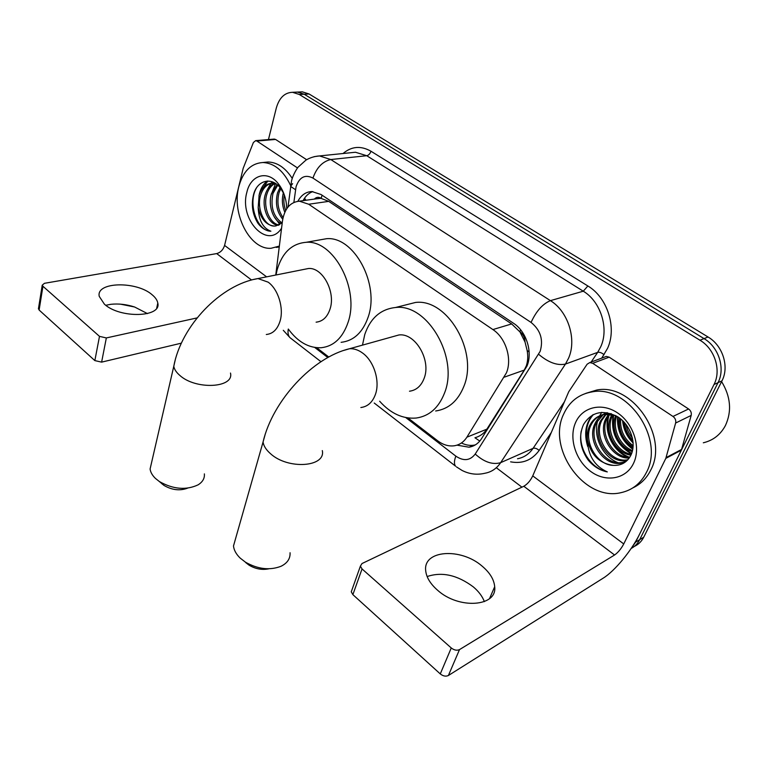 <?xml version="1.0" encoding="UTF-8"?>
<svg xmlns="http://www.w3.org/2000/svg" width="768" height="768" viewBox="0 0 768 768"><rect width="100%" height="100%" fill="white"/><g stroke="black" fill="none" stroke-linecap="round" stroke-linejoin="round"><path stroke-width="1.15" d="M479.779 441.072L474.95 437.77C480.019 436.339 483.984 433.478 486.854 429.168L524.246 370.099L526.301 365.885C527.875 361.152 528.154 356.006 527.126 350.448L525.024 342.029C524.899 337.613 523.171 334.166 519.83 331.699L520.618 329.798M407.971 417.946L437.587 440.736C443.011 444.826 448.56 446.506 454.243 445.786C459.523 444.95 463.738 442.08 466.896 437.174L506.438 372.835C512.333 358.848 505.757 337.891 492.893 329.568L308.717 204.24L299.405 201.178C290.141 202.08 284.486 208.723 282.442 221.126L275.76 275.021M519.83 331.699L525.024 342.029M315.85 198.883L321.12 198.298C318.614 196.771 316.358 197.04 314.362 199.094M519.418 331.421L511.651 323.933L328.714 201.37L321.446 198.518M316.675 347.712L328.742 356.995M295.325 92.179L297.456 92.083L304.186 94.214L704.035 338.611C718.762 347.155 725.539 368.496 718.013 382.666L639.677 539.683C637.69 543.6 634.848 546.528 631.162 548.458C634.848 546.528 637.69 543.6 639.677 539.683L718.013 382.666C725.539 368.496 718.762 347.155 704.035 338.611L304.186 94.214L297.456 92.083L295.325 92.179M300.23 91.958L302.362 91.853L309.082 93.984L708.067 337.008C722.736 345.504 729.485 366.72 721.978 380.832L643.718 537.216C641.558 541.45 638.429 544.512 634.33 546.403M456.998 445.152L469.018 447.197C474.211 446.333 478.368 443.52 481.488 438.749L526.963 366.125C532.934 352.214 526.416 331.459 513.514 323.261L321.053 194.515L311.914 191.558C305.952 191.779 301.267 195.024 297.859 201.283M268.454 139.565L276.298 108.058C279.226 97.834 284.63 92.582 292.512 92.304L299.242 94.454L699.965 340.224C714.73 348.826 721.546 370.282 714.01 384.518L635.597 542.17L631.814 547.498M521.923 487.162L496.704 468.029M303.062 200.669C305.482 196.07 308.746 193.046 312.845 191.587M475.306 444.912L473.866 445.19C469.757 445.786 465.61 445.046 461.434 442.963M427.133 576.547C441.984 571.565 457.382 575.011 473.309 586.886C478.694 591.437 482.371 596.352 484.368 601.632M437.462 590.131C458.774 609.619 497.395 606.73 494.688 586.723C494.064 579.514 489.859 572.64 482.074 566.093C460.906 547.555 423.139 549.936 425.683 570.576C426.336 577.248 430.262 583.766 437.462 590.131M604.685 357.024L606.278 356.429L609.178 357.158L592.704 363.312L672.989 416.448L688.579 408.979C690.835 410.669 691.699 412.819 691.181 415.421L681.36 450.173L639.427 534.48C631.44 550.8 614.64 571.123 603.254 578.112L448.406 675.494C445.862 676.694 443.146 676.166 440.275 673.92L451.258 647.962C454.186 650.218 456.941 650.755 459.504 649.603L614.563 555.005C618.048 552.547 621.11 548.861 623.75 543.936L665.818 458.371L675.629 423.034C676.147 420.384 675.274 418.186 672.989 416.448M609.178 357.158L688.579 408.979M592.704 363.312L589.776 362.563L587.117 364.224L568.733 391.738L532.752 475.882C530.419 480.701 527.443 484.157 523.814 486.259L361.987 563.549L360.394 566.141L362.045 568.934L352.867 594.634L440.275 673.92M352.867 594.634L351.264 591.811L351.984 589.795M362.045 568.934L451.258 647.962M721.594 381.59C730.704 396.624 731.99 411.274 725.424 425.549C720.49 434.707 713.117 440.458 703.315 442.79M563.558 414.317C569.28 401.626 578.822 394.147 592.195 391.872C627.494 384.49 664.992 438.71 646.435 472.406C640.829 483.389 632.362 490.138 621.043 492.653C584.506 501.725 546.787 448.733 563.558 414.317M585.859 393.341L596.659 390.058C631.891 382.666 669.245 436.57 650.717 470.122C646.608 478.339 640.675 484.253 632.899 487.853M588.115 459.984C593.52 466.454 599.923 470.429 607.306 471.907C594.557 466.118 587.942 455.424 587.443 439.843C590.938 455.04 599.578 463.555 613.392 465.37C621.158 465.715 626.938 462.432 630.73 455.52C636.902 443.626 630.566 424.867 617.741 416.794C602.909 409.219 591.494 411.802 583.498 424.56C578.458 436.339 579.994 448.147 588.115 459.984M633.523 463.354C626.064 479.213 605.942 482.659 590.89 471.581C575.712 460.723 568.646 438.202 575.52 422.698C582.173 407.05 601.776 402.086 617.645 412.963C633.629 423.61 641.213 447.658 633.523 463.354M603.245 414.624L596.525 422.611C587.165 439.872 605.462 466.474 622.589 462.394L626.275 461.28M607.238 412.618C601.68 414.499 597.658 418.032 595.162 423.216C585.802 440.496 604.118 467.146 621.245 463.075L626.218 461.328M606.269 414.182L601.92 420.211C592.579 437.376 610.79 463.786 627.878 459.715M605.501 414.25L600.576 420.806C591.226 438.01 609.485 464.467 626.573 460.378L627.418 460.205M609.485 414.202L607.258 417.84C598.8 433.517 613.306 457.882 629.683 457.344C613.651 451.67 603.523 430.474 609.37 414.346M608.659 414.154L605.933 418.435C597.245 434.467 612.662 459.37 629.251 457.997M612.912 414.739L612.528 415.498C605.04 429.734 615.878 451.747 631.277 454.349M612.029 414.557L611.213 416.083C603.485 430.666 615.216 453.302 630.912 455.165M616.57 416.074C612.163 429.11 619.968 445.642 632.515 450.605M615.658 415.565C610.291 428.957 618.806 447.13 632.246 451.622M620.611 418.886C620.016 430.195 624.211 439.142 633.187 445.738M619.526 418.032C618.346 430.502 622.867 440.198 633.091 447.101M625.997 424.387C627.005 429.6 629.174 434.179 632.496 438.115M624.394 422.477C625.181 429.581 628.032 435.61 632.928 440.563M611.242 413.635L605.674 413.818C598.915 415.2 594.048 418.934 591.053 425.04C582.653 440.813 596.966 465.485 613.392 465.37M615.619 415.536L604.301 414.413C597.542 415.795 592.666 419.539 589.68 425.645C587.702 429.792 586.954 434.525 587.443 439.843M622.56 420.595C623.472 429.408 627.005 436.877 633.168 442.992M617.568 416.678C616.81 430.349 621.888 441.206 632.794 449.261M613.181 414.806C610.493 432 616.579 445.037 631.45 453.936M608.304 415.92C603.523 431.654 612.912 451.094 627.955 457.238M601.747 412.32L599.606 415.824M599.558 415.92L598.57 418.128M597.811 420.298C592.771 436.31 602.429 456.432 617.798 462.595M592.618 414.941C585.514 423.36 583.872 433.872 587.702 446.458M623.29 421.315C624.336 429.36 627.61 436.253 633.091 441.984M618.144 417.053C617.626 430.195 622.55 440.707 632.909 448.589M613.718 414.95C611.261 431.75 617.242 444.566 631.661 453.408M593.405 414.528C586.954 421.882 584.947 431.28 587.376 442.733M581.213 431.146C578.016 448.886 591.245 468.758 607.306 471.907M235.997 537.149L233.491 545.971C233.962 550.186 236.189 554.218 240.173 558.086L245.405 562.147C257.885 569.213 269.75 570.595 281.03 566.275C287.366 563.146 290.381 558.624 290.064 552.73M409.488 391.219C416.314 390.288 421.19 385.997 424.128 378.346C431.443 360.192 415.248 332.678 398.918 334.963L393.043 336.605M362.477 345.13L364.762 334.531C370.387 318.134 380.64 309.13 395.51 307.507C427.411 303.283 459.216 357.84 444.403 393.312C438.595 407.904 429.206 416.141 416.266 418.032C402.883 419.146 390.682 413.549 379.642 401.222M404.419 305.261L415.469 302.467C447.264 298.214 478.675 351.638 463.795 386.544C457.949 400.906 448.579 409.056 435.667 410.986M268.848 568.8C262.118 570.202 255.523 568.992 249.062 565.171L245.722 562.589M151.67 462.182L150.096 468.998C150.538 472.262 152.323 475.402 155.453 478.426L159.312 481.498C173.146 489.312 186.067 490.435 198.077 484.858C202.656 481.997 204.758 478.339 204.374 473.885M316.109 322.166C322.733 321.475 327.389 317.059 330.077 308.938C335.866 291.859 322.464 267.072 308.438 268.512L304.387 269.318M276.01 274.973L277.133 269.856C282.192 252.701 291.85 243.523 306.086 242.314C333.504 239.702 359.846 288.854 348.106 322.243C342.768 337.814 333.782 346.32 321.139 347.741C308.784 348.192 297.84 341.962 288.307 329.05C287.606 332.861 288.173 335.722 289.968 337.642L291.158 338.563M318.998 240.038L326.573 238.704C353.962 236.064 379.997 284.275 368.141 317.136C362.755 332.477 353.741 340.867 341.107 342.326M187.536 488.17C179.866 491.011 172.022 490.099 163.997 485.424L161.539 483.466M104.4 304.166C120.01 318.71 161.731 317.395 157.795 303.082C157.315 300.278 155.453 297.523 152.198 294.826C136.752 280.915 95.693 281.674 99.254 296.4L104.4 304.166M274.013 139.094L275.597 139.45L256.877 141.043L297.552 167.962M275.597 139.45L306.634 159.706M134.563 306.989L120.384 304.147M181.354 343.162L101.616 362.131L94.848 360.595L99.494 336.365L106.339 337.939L197.107 317.904M256.877 141.043L255.677 140.64L253.392 142.502L243.187 168.288L224.582 245.424C223.181 249.792 220.541 252.518 216.682 253.594L44.438 283.315L42.23 285.178L42.941 286.272L39.12 310.042L94.848 360.595M39.12 310.042L38.544 308.17M42.941 286.272L99.494 336.365M105.782 305.28L110.726 304.32C118.464 303.475 126.422 304.358 134.582 306.989L147.446 313.603M274.685 184.493L274.944 183.523C271.085 185.654 268.387 189.216 266.861 194.218C262.771 206.784 269.693 223.718 279.034 224.966M279.35 246.077L271.104 248.275C250.099 250.051 231.446 213.917 238.81 186.701C242.986 171.35 251.04 163.286 262.982 162.509C274.282 163.142 283.45 170.717 290.486 185.222M263.837 162.422L268.051 161.99C277.325 162.317 285.389 167.798 292.262 178.426M284.045 194.074L280.33 187.93C271.517 176.419 257.414 180.307 253.68 194.074C250.973 204.73 252.461 214.56 258.115 223.546C261.888 228.374 266.141 230.928 270.883 231.206C263.002 228.298 258.768 220.387 258.182 207.475C260.851 219.091 266.275 225.293 274.464 226.08L275.952 225.926L274.464 226.08M275.952 225.926L282.288 222.394M281.558 228.221C267.619 250.09 238.963 219.581 246.845 192.336C250.598 174.95 267.466 169.747 278.208 183.6C283.584 190.502 286.435 198.883 286.752 208.723M274.138 183.36C269.914 185.357 266.976 189.043 265.325 194.419C261.053 207.427 268.704 224.928 278.285 225.302M277.747 185.194L272.986 193.421C270.288 206.64 273.254 216.442 281.866 222.835M277.066 184.608L271.459 193.613C267.859 204.893 272.88 220.061 281.184 223.488M281.136 187.862L279.053 192.634C276.72 202.061 278.054 210.374 283.066 217.574M279.974 187.498L277.546 192.826C275.078 203.194 276.806 211.987 282.73 219.197M284.323 194.861C283.411 200.256 283.862 205.478 285.686 210.509M283.43 192.499C281.664 199.267 282.134 205.853 284.822 212.266M274.877 183.072L273.715 183.034C267.562 183.475 263.213 187.478 260.669 195.024C256.195 208.579 264.758 226.762 274.56 226.061M279.744 185.645L278.976 185.165M276.029 183.821L272.16 183.216C266.006 183.667 261.658 187.67 259.114 195.226L258.182 207.475M280.474 186.768L280.061 187.373M279.235 247.008L276.154 247.392M275.53 183.667L271.123 194.851M274.243 216.864L279.869 224.477M267.139 181.056C262.896 184.522 260.179 189.379 258.998 195.629M272.266 181.824L270.95 183.302M270.826 183.456L267.37 189.648M267.83 181.037L261.274 190.234M256.445 187.987C247.382 203.203 257.126 231.408 270.883 231.206M524.246 370.099L504.269 377.165M304.541 198.182L305.952 200.266M527.126 350.448L529.142 351.984M321.12 198.298L322.118 195.226M511.651 323.933L492.893 329.568M486.854 429.168L466.896 437.174M328.714 201.37L308.717 204.24M309.082 93.984L299.242 94.454M708.067 337.008L699.965 340.224M721.978 380.832L714.01 384.518M643.718 537.216L635.597 542.17M405.782 417.581L455.837 456.134C463.642 461.386 470.093 460.685 475.219 454.042L540.154 351.36C543.562 339.763 540.538 330.125 531.072 322.435L312.95 178.08C305.117 174.154 299.491 177.014 296.074 186.682L293.875 202.397M314.102 156.672L319.488 155.933L330.806 159.542L550.426 300.643C568.157 311.434 576.998 339.466 568.541 358.243L565.45 364.061L597.686 352.358L600.768 346.704C609.206 328.512 600.682 301.507 583.267 291.197L366.73 155.712L355.478 152.246L351.312 152.669M343.037 153.523C351.552 146.266 360.874 145.507 370.992 151.248L587.875 285.984L583.267 291.197L550.426 300.643C542.669 303.869 536.218 311.136 531.072 322.435M292.608 183.648L290.592 186.384L295.488 189.706M587.875 285.984C607.498 297.504 617.107 327.926 607.546 348.365L601.747 358.109M551.299 432.499L539.146 450.432C531.955 460.224 522.442 464.026 510.605 461.837M538.646 354.298C548.429 362.554 557.366 365.808 565.45 364.061L500.65 462.662L533.078 448.339L564.48 401.702M475.219 454.042C484.147 462.115 492.624 464.986 500.65 462.662C496.685 468.528 491.462 472.051 484.992 473.242C477.11 475.123 469.469 474.192 462.067 470.448L456.48 466.896M517.517 458.765C523.93 457.546 529.123 454.07 533.078 448.339C534.941 447.811 536.966 448.502 539.146 450.432M591.158 362.045L597.686 352.358C599.558 351.955 601.68 352.742 604.061 354.71M312.95 178.08C316.618 167.626 322.57 161.443 330.806 159.542L366.73 155.712C368.64 155.261 370.07 153.773 370.992 151.248M314.746 347.472L327.802 357.523M455.837 456.134C454.09 460.886 453.994 464.237 455.568 466.176L374.227 403.037M523.814 486.259L614.563 555.005M532.752 475.882L623.75 543.936M681.36 450.173L665.818 458.371M459.504 649.603L448.406 675.494M666.115 457.584L681.658 449.395M691.181 415.421L675.629 423.034M360.864 407.52C367.718 406.646 372.586 402.23 375.466 394.291C380.189 381.13 373.987 361.2 362.678 353.107C358.368 349.93 354 348.47 349.584 348.73L343.402 350.525M322.31 450.586C326.016 467.136 287.933 469.872 270.442 453.638C266.15 449.866 263.683 445.997 263.05 442.032L265.306 433.958M266.304 334.493C272.928 333.84 277.546 329.299 280.138 320.861C283.968 308.016 278.179 289.306 268.176 282.173L257.981 278.573L253.747 279.446M230.486 373.056C234.384 388.013 195.6 390.144 179.645 375.254C176.285 372.326 174.326 369.331 173.779 366.298L175.21 360.067M216.682 253.594L251.549 280.003M224.582 245.424L266.611 276.845M106.339 337.939L101.616 362.131M304.858 197.731L304.522 200.467M319.392 198.384L299.405 201.178M302.362 91.853L292.512 92.304M351.043 152.698L319.488 155.933C314.611 156.259 310.08 157.661 305.894 160.147L298.243 167.05C297.667 167.395 292.733 174.835 291.446 181.402L288.01 207.024M283.286 330.298L289.968 337.642L320.957 361.69M473.866 445.19L469.018 447.197M489.552 598.589L494.688 586.723M360.394 566.141L351.264 591.811M589.776 362.563L606.278 356.429M592.195 391.872L596.659 390.058M621.245 463.075L622.589 462.394M626.573 460.378L627.859 459.734M604.301 414.413L605.674 413.818M398.918 334.963L349.584 348.73C313.018 357.254 272.717 400.435 263.05 442.032L233.491 545.971M395.51 307.507L415.469 302.467M249.062 565.171L245.405 562.147M308.438 268.512L257.981 278.573C220.934 284.544 181.286 325.507 173.779 366.298L150.096 468.998M306.086 242.314L326.573 238.704M163.997 485.424L159.312 481.498M156.72 308.035L157.795 303.082M42.23 285.178L38.419 308.928M255.677 140.64L274.397 139.066M262.982 162.509L268.051 161.99M272.16 183.216L273.715 183.034M280.33 187.93L278.208 183.6"/></g></svg>
